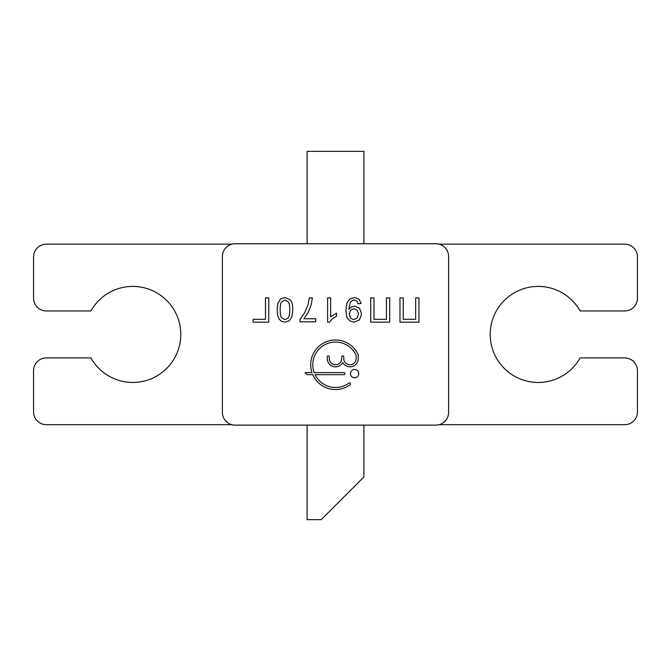 <?xml version="1.0" encoding="UTF-8"?>
<svg xmlns="http://www.w3.org/2000/svg" width="671" height="671" viewBox="0 0 671 671"><rect width="100%" height="100%" fill="white"/><g stroke="black" fill="none" stroke-linecap="round" stroke-linejoin="round"><path stroke-width="1.01" d="M288.387 301.942L284.965 300.012L281.552 301.95C280.629 303.242 280.168 305.867 280.168 309.834C280.168 313.793 280.629 316.418 281.543 317.71L284.999 319.664L288.27 317.945C289.268 316.477 289.771 313.776 289.771 309.834C289.771 305.859 289.31 303.225 288.387 301.942M358.532 313.885L357.215 310.145L353.852 308.71L350.564 310.145L349.272 314.129L350.564 318.171L353.768 319.664L357.14 318.054L358.532 313.885M235.185 425.12L435.815 425.12A12.808 12.808 0 0 0 448.622 412.313L448.622 256.54A12.808 12.808 0 0 0 435.815 243.732L235.185 243.732A12.808 12.808 0 0 0 222.378 256.54L222.378 412.313A12.808 12.808 0 0 0 235.185 425.12M343.971 372.606L314.179 372.606A22.713 22.713 0 0 1 326.668 343.846A22.713 22.713 0 0 1 355.991 354.959A1.652 1.652 0 0 1 356.15 355.672L356.15 358.574A6.198 6.198 0 0 1 349.952 364.772A6.198 6.198 0 0 1 343.762 358.574L343.762 356.922A1.032 1.032 0 0 0 342.73 355.89A1.032 1.032 0 0 0 341.698 356.922L341.698 358.574A6.198 6.198 0 0 1 335.5 364.772A6.198 6.198 0 0 1 329.302 358.574L329.302 356.922A1.032 1.032 0 0 0 328.27 355.89A1.032 1.032 0 0 0 327.238 356.922L327.238 358.574A8.262 8.262 0 0 0 342.73 362.575A8.262 8.262 0 0 0 358.213 358.574L358.213 355.219A1.652 1.652 0 0 0 358.071 354.531A24.777 24.777 0 0 0 326.45 341.698A24.777 24.777 0 0 0 311.99 372.606L305.011 372.606L307.075 374.67L312.787 374.67A24.777 24.777 0 0 0 350.103 384.793A1.032 1.032 0 0 0 350.321 383.351A1.032 1.032 0 0 0 348.886 383.124A22.713 22.713 0 0 1 315.06 374.67L343.971 374.67A1.032 1.032 0 0 0 345.011 373.638A1.032 1.032 0 0 0 343.971 372.606M399.975 322.147L418.947 322.147L418.947 297.865L415.676 297.865L415.676 319.321L403.254 319.321L403.254 297.865L399.975 297.865L399.975 322.147M389.7 322.147L389.7 297.865L386.429 297.865L386.429 319.321L374.007 319.321L374.007 297.865L370.728 297.865L370.728 322.147L389.7 322.147M279.128 319.111L281.543 321.367L284.965 322.147L289.327 320.763L291.935 316.737L292.816 309.826C292.816 305.305 292.019 302.017 290.434 299.971L284.965 297.53L280.595 298.922L277.987 302.957L277.123 309.826L277.66 315.529L279.128 319.111M351.319 306.999L348.937 309.306L348.92 308.71L350.363 302.285L351.973 300.633L354.28 300.012L356.771 300.902L358.088 303.745L361.132 303.518L359.002 299.098L354.431 297.53L349.834 298.964L346.882 303.133L345.892 310.488L346.89 317.274L349.817 320.881L354.078 322.147L359.446 319.908L361.585 314.003L359.555 308.283L354.582 306.11L351.319 306.999M265.49 319.321L253.185 319.321L253.185 322.147L268.761 322.147L268.761 297.865L265.49 297.865L265.49 319.321M308.157 304.475L304.642 312.803L300.046 319.337L300.046 321.812L315.739 321.812L315.739 318.759L303.879 318.759L308.148 312.468L311.227 304.726L312.35 297.865L309.306 297.865L308.157 304.475M336.515 316.075L336.515 313.206L330.644 316.787L330.644 297.865L327.599 297.865L327.599 322.147L329.562 322.147L332.187 318.918L336.515 316.075M350.488 373.638A4.127 4.127 0 0 0 356.687 377.211A4.127 4.127 0 0 0 356.687 370.056A4.127 4.127 0 0 0 350.488 373.638M363.883 425.12L363.883 476.989L321.199 519.664L307.117 519.664L307.117 425.12M307.117 243.732L307.117 151.336L363.883 151.336L363.883 243.732M231.906 244.16L46.358 244.16A12.808 12.808 0 0 0 33.55 256.968L33.55 298.15A12.808 12.808 0 0 0 46.358 310.95L90.895 310.95A48.01 48.01 0 0 1 163.481 297.513A48.01 48.01 0 0 1 163.481 371.34A48.01 48.01 0 0 1 90.895 357.903L46.358 357.903A12.808 12.808 0 0 0 33.55 370.702L33.55 411.885A12.808 12.808 0 0 0 46.358 424.693L231.906 424.693M439.094 424.693L624.642 424.693A12.808 12.808 0 0 0 637.45 411.885L637.45 370.702A12.808 12.808 0 0 0 624.642 357.903L580.105 357.903A48.01 48.01 0 0 1 507.519 371.34A48.01 48.01 0 0 1 507.519 297.513A48.01 48.01 0 0 1 580.105 310.95L624.642 310.95A12.808 12.808 0 0 0 637.45 298.15L637.45 256.968A12.808 12.808 0 0 0 624.642 244.16L439.094 244.16"/></g></svg>
